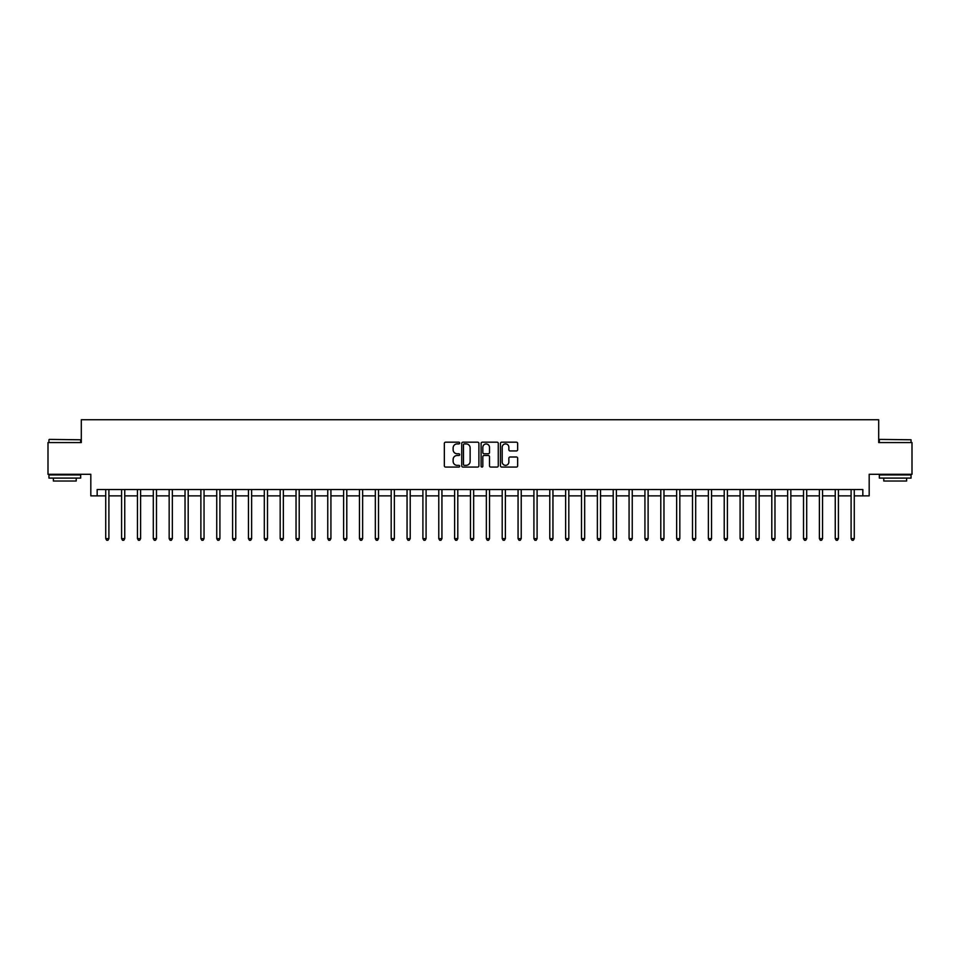 <?xml version="1.0" encoding="UTF-8"?>
<svg xmlns="http://www.w3.org/2000/svg" width="960" height="960" viewBox="0 0 960 960"><rect width="100%" height="100%" fill="white"/><g stroke="black" fill="none" stroke-linecap="round" stroke-linejoin="round"><path stroke-width="1.44" d="M459.696 443.04A0.876 0.876 0 0 0 458.832 442.176L445.596 442.176A1.248 1.248 0 0 0 444.348 443.412L444.348 465.828A1.248 1.248 0 0 0 445.596 467.076L458.832 467.076A0.876 0.876 0 0 0 459.696 466.212A0.876 0.876 0 0 0 458.832 465.336L457.116 465.336A3.984 3.984 0 0 1 453.132 461.352L453.132 459.48A3.984 3.984 0 0 1 457.116 455.496L458.832 455.496A0.876 0.876 0 0 0 459.696 454.62A0.876 0.876 0 0 0 458.832 453.756L457.116 453.756A3.984 3.984 0 0 1 453.132 449.772L453.132 447.9A3.984 3.984 0 0 1 457.116 443.916L458.832 443.916A0.876 0.876 0 0 0 459.696 443.04M516.396 450.948A1.248 1.248 0 0 0 517.644 449.712L517.644 443.412A1.248 1.248 0 0 0 516.396 442.176L501.696 442.176A1.248 1.248 0 0 0 500.46 443.412L500.46 465.828A1.248 1.248 0 0 0 501.696 467.076L516.396 467.076A1.248 1.248 0 0 0 517.644 465.828L517.644 458.232A1.248 1.248 0 0 0 516.396 456.996L510.108 456.996A1.248 1.248 0 0 0 508.86 458.232L508.86 462A3.336 3.336 0 0 1 505.524 465.336A3.336 3.336 0 0 1 502.2 462L502.2 447.252A3.336 3.336 0 0 1 505.524 443.916A3.336 3.336 0 0 1 508.86 447.252L508.86 449.712A1.248 1.248 0 0 0 510.108 450.948L516.396 450.948M97.164 495.864L97.164 489.516L862.836 489.516L862.836 495.864L869.184 495.864L869.184 474.288L912 474.288L912 442.572L878.7 442.572L878.7 419.736L81.3 419.736L81.3 442.572L48 442.572L48 474.288L90.816 474.288L90.816 495.864L105.732 495.864M478.908 443.412A1.248 1.248 0 0 0 477.66 442.176L462.972 442.176A1.248 1.248 0 0 0 461.724 443.412L461.724 465.828A1.248 1.248 0 0 0 462.972 467.076L477.66 467.076A1.248 1.248 0 0 0 478.908 465.828L478.908 443.412M482.34 442.176L497.028 442.176A1.248 1.248 0 0 1 498.276 443.412L498.276 465.828A1.248 1.248 0 0 1 497.028 467.076L490.74 467.076A1.248 1.248 0 0 1 489.492 465.828L489.492 456.744A1.248 1.248 0 0 0 488.256 455.496L484.08 455.496A1.248 1.248 0 0 0 482.832 456.744L482.832 466.212A0.876 0.876 0 0 1 481.956 467.076A0.876 0.876 0 0 1 481.092 466.212L481.092 443.412A1.248 1.248 0 0 1 482.34 442.176M108.9 495.864L121.584 495.864M124.752 495.864L137.448 495.864M140.616 495.864L153.3 495.864M156.48 495.864L169.164 495.864M172.332 495.864L185.028 495.864M188.196 495.864L200.88 495.864M204.048 495.864L216.744 495.864M219.912 495.864L232.596 495.864M235.776 495.864L248.46 495.864M251.628 495.864L264.312 495.864M267.492 495.864L280.176 495.864M283.344 495.864L296.04 495.864M299.208 495.864L311.892 495.864M315.072 495.864L327.756 495.864M330.924 495.864L343.608 495.864M346.788 495.864L359.472 495.864M362.64 495.864L375.336 495.864M378.504 495.864L391.188 495.864M394.356 495.864L407.052 495.864M410.22 495.864L422.904 495.864M426.084 495.864L438.768 495.864M441.936 495.864L454.62 495.864M457.8 495.864L470.484 495.864M473.652 495.864L486.348 495.864M489.516 495.864L502.2 495.864M505.38 495.864L518.064 495.864M521.232 495.864L533.916 495.864M537.096 495.864L549.78 495.864M552.948 495.864L565.644 495.864M568.812 495.864L581.496 495.864M584.664 495.864L597.36 495.864M600.528 495.864L613.212 495.864M616.392 495.864L629.076 495.864M632.244 495.864L644.928 495.864M648.108 495.864L660.792 495.864M663.96 495.864L676.656 495.864M679.824 495.864L692.508 495.864M695.688 495.864L708.372 495.864M711.54 495.864L724.224 495.864M727.404 495.864L740.088 495.864M743.256 495.864L755.952 495.864M759.12 495.864L771.804 495.864M774.972 495.864L787.668 495.864M790.836 495.864L803.52 495.864M806.7 495.864L819.384 495.864M822.552 495.864L835.248 495.864M838.416 495.864L851.1 495.864M854.268 495.864L862.836 495.864M464.34 443.916A0.876 0.876 0 0 0 463.464 444.792L463.464 464.46A0.876 0.876 0 0 0 464.34 465.336L466.14 465.336A3.984 3.984 0 0 0 470.136 461.352L470.136 447.9A3.984 3.984 0 0 0 466.14 443.916L464.34 443.916M489.492 447.312A3.336 3.336 0 0 0 486.168 443.976A3.336 3.336 0 0 0 482.832 447.312L482.832 452.508A1.248 1.248 0 0 0 484.08 453.756L488.256 453.756A1.248 1.248 0 0 0 489.492 452.508L489.492 447.312M109.056 489.516L108.996 489.672A1.272 1.272 90.8 0 0 108.9 490.152L108.9 538.62L105.732 538.62L105.732 490.152A1.272 1.272 90.8 0 0 105.636 489.672L105.576 489.516M108.9 538.62L107.952 540.264L106.68 540.264L105.732 538.62M124.92 489.516L124.848 489.672A1.272 1.272 90.8 0 0 124.752 490.152L124.752 538.62L121.584 538.62L121.584 490.152A1.272 1.272 90.8 0 0 121.5 489.672L121.428 489.516M124.752 538.62L123.804 540.264L122.532 540.264L121.584 538.62M140.772 489.516L140.712 489.672A1.272 1.272 90.8 0 0 140.616 490.152L140.616 538.62L137.448 538.62L137.448 490.152A1.272 1.272 90.8 0 0 137.352 489.672L137.292 489.516M140.616 538.62L139.668 540.264L138.396 540.264L137.448 538.62M156.636 489.516L156.564 489.672A1.272 1.272 90.8 0 0 156.48 490.152L156.48 538.62L153.3 538.62L153.3 490.152A1.272 1.272 90.8 0 0 153.216 489.672L153.144 489.516M156.48 538.62L155.52 540.264L154.26 540.264L153.3 538.62M172.488 489.516L172.428 489.672A1.272 1.272 90.8 0 0 172.332 490.152L172.332 538.62L169.164 538.62L169.164 490.152A1.272 1.272 90.8 0 0 169.068 489.672L169.008 489.516M172.332 538.62L171.384 540.264L170.112 540.264L169.164 538.62M49.332 439.404L80.664 439.776L49.332 439.404M64.812 478.092L48.948 478.092L48.948 474.924L80.664 474.924L80.664 478.092L64.812 478.092M76.224 478.092L76.224 481.02L53.388 481.02L53.388 478.092M879.708 439.404L911.052 439.776L879.708 439.404M895.188 478.092L879.336 478.092L879.336 474.924L911.052 474.924L911.052 478.092L895.188 478.092M906.612 478.092L906.612 481.02L883.776 481.02L883.776 478.092M188.352 489.516L188.28 489.672A1.272 1.272 90.8 0 0 188.196 490.152L188.196 538.62L185.028 538.62L185.028 490.152A1.272 1.272 90.8 0 0 184.932 489.672L184.86 489.516M188.196 538.62L187.248 540.264L185.976 540.264L185.028 538.62M204.204 489.516L204.144 489.672A1.272 1.272 90.8 0 0 204.048 490.152L204.048 538.62L200.88 538.62L200.88 490.152A1.272 1.272 90.8 0 0 200.784 489.672L200.724 489.516M204.048 538.62L203.1 540.264L201.828 540.264L200.88 538.62M220.068 489.516L220.008 489.672A1.272 1.272 90.8 0 0 219.912 490.152L219.912 538.62L216.744 538.62L216.744 490.152A1.272 1.272 90.8 0 0 216.648 489.672L216.588 489.516M219.912 538.62L218.964 540.264L217.692 540.264L216.744 538.62M235.932 489.516L235.86 489.672A1.272 1.272 90.8 0 0 235.776 490.152L235.776 538.62L232.596 538.62L232.596 490.152A1.272 1.272 90.8 0 0 232.512 489.672L232.44 489.516M235.776 538.62L234.816 540.264L233.556 540.264L232.596 538.62M251.784 489.516L251.724 489.672A1.272 1.272 90.8 0 0 251.628 490.152L251.628 538.62L248.46 538.62L248.46 490.152A1.272 1.272 90.8 0 0 248.364 489.672L248.304 489.516M251.628 538.62L250.68 540.264L249.408 540.264L248.46 538.62M267.648 489.516L267.576 489.672A1.272 1.272 90.8 0 0 267.492 490.152L267.492 538.62L264.312 538.62L264.312 490.152A1.272 1.272 90.8 0 0 264.228 489.672L264.156 489.516M267.492 538.62L266.532 540.264L265.272 540.264L264.312 538.62M283.5 489.516L283.44 489.672A1.272 1.272 90.8 0 0 283.344 490.152L283.344 538.62L280.176 538.62L280.176 490.152A1.272 1.272 90.8 0 0 280.08 489.672L280.02 489.516M283.344 538.62L282.396 540.264L281.124 540.264L280.176 538.62M299.364 489.516L299.304 489.672A1.272 1.272 90.8 0 0 299.208 490.152L299.208 538.62L296.04 538.62L296.04 490.152A1.272 1.272 90.8 0 0 295.944 489.672L295.884 489.516M299.208 538.62L298.26 540.264L296.988 540.264L296.04 538.62M315.228 489.516L315.156 489.672A1.272 1.272 90.8 0 0 315.072 490.152L315.072 538.62L311.892 538.62L311.892 490.152A1.272 1.272 90.8 0 0 311.808 489.672L311.736 489.516M315.072 538.62L314.112 540.264L312.84 540.264L311.892 538.62M331.08 489.516L331.02 489.672A1.272 1.272 90.8 0 0 330.924 490.152L330.924 538.62L327.756 538.62L327.756 490.152A1.272 1.272 90.8 0 0 327.66 489.672L327.6 489.516M330.924 538.62L329.976 540.264L328.704 540.264L327.756 538.62M346.944 489.516L346.872 489.672A1.272 1.272 90.8 0 0 346.788 490.152L346.788 538.62L343.608 538.62L343.608 490.152A1.272 1.272 90.8 0 0 343.524 489.672L343.452 489.516M346.788 538.62L345.828 540.264L344.568 540.264L343.608 538.62M362.796 489.516L362.736 489.672A1.272 1.272 90.8 0 0 362.64 490.152L362.64 538.62L359.472 538.62L359.472 490.152A1.272 1.272 90.8 0 0 359.376 489.672L359.316 489.516M362.64 538.62L361.692 540.264L360.42 540.264L359.472 538.62M378.66 489.516L378.588 489.672A1.272 1.272 90.8 0 0 378.504 490.152L378.504 538.62L375.336 538.62L375.336 490.152A1.272 1.272 90.8 0 0 375.24 489.672L375.168 489.516M378.504 538.62L377.556 540.264L376.284 540.264L375.336 538.62M394.512 489.516L394.452 489.672A1.272 1.272 90.8 0 0 394.356 490.152L394.356 538.62L391.188 538.62L391.188 490.152A1.272 1.272 90.8 0 0 391.092 489.672L391.032 489.516M394.356 538.62L393.408 540.264L392.136 540.264L391.188 538.62M410.376 489.516L410.316 489.672A1.272 1.272 90.8 0 0 410.22 490.152L410.22 538.62L407.052 538.62L407.052 490.152A1.272 1.272 90.8 0 0 406.956 489.672L406.896 489.516M410.22 538.62L409.272 540.264L408 540.264L407.052 538.62M426.24 489.516L426.168 489.672A1.272 1.272 90.8 0 0 426.084 490.152L426.084 538.62L422.904 538.62L422.904 490.152A1.272 1.272 90.8 0 0 422.82 489.672L422.748 489.516M426.084 538.62L425.124 540.264L423.864 540.264L422.904 538.62M442.092 489.516L442.032 489.672A1.272 1.272 90.8 0 0 441.936 490.152L441.936 538.62L438.768 538.62L438.768 490.152A1.272 1.272 90.8 0 0 438.672 489.672L438.612 489.516M441.936 538.62L440.988 540.264L439.716 540.264L438.768 538.62M457.956 489.516L457.884 489.672A1.272 1.272 90.8 0 0 457.8 490.152L457.8 538.62L454.62 538.62L454.62 490.152A1.272 1.272 90.8 0 0 454.536 489.672L454.464 489.516M457.8 538.62L456.84 540.264L455.58 540.264L454.62 538.62M473.808 489.516L473.748 489.672A1.272 1.272 90.8 0 0 473.652 490.152L473.652 538.62L470.484 538.62L470.484 490.152A1.272 1.272 90.8 0 0 470.388 489.672L470.328 489.516M473.652 538.62L472.704 540.264L471.432 540.264L470.484 538.62M489.672 489.516L489.612 489.672A1.272 1.272 90.8 0 0 489.516 490.152L489.516 538.62L486.348 538.62L486.348 490.152A1.272 1.272 90.8 0 0 486.252 489.672L486.192 489.516M489.516 538.62L488.568 540.264L487.296 540.264L486.348 538.62M505.536 489.516L505.464 489.672A1.272 1.272 90.8 0 0 505.38 490.152L505.38 538.62L502.2 538.62L502.2 490.152A1.272 1.272 90.8 0 0 502.116 489.672L502.044 489.516M505.38 538.62L504.42 540.264L503.16 540.264L502.2 538.62M521.388 489.516L521.328 489.672A1.272 1.272 90.8 0 0 521.232 490.152L521.232 538.62L518.064 538.62L518.064 490.152A1.272 1.272 90.8 0 0 517.968 489.672L517.908 489.516M521.232 538.62L520.284 540.264L519.012 540.264L518.064 538.62M537.252 489.516L537.18 489.672A1.272 1.272 90.8 0 0 537.096 490.152L537.096 538.62L533.916 538.62L533.916 490.152A1.272 1.272 90.8 0 0 533.832 489.672L533.76 489.516M537.096 538.62L536.136 540.264L534.876 540.264L533.916 538.62M553.104 489.516L553.044 489.672A1.272 1.272 90.8 0 0 552.948 490.152L552.948 538.62L549.78 538.62L549.78 490.152A1.272 1.272 90.8 0 0 549.684 489.672L549.624 489.516M552.948 538.62L552 540.264L550.728 540.264L549.78 538.62M568.968 489.516L568.908 489.672A1.272 1.272 90.8 0 0 568.812 490.152L568.812 538.62L565.644 538.62L565.644 490.152A1.272 1.272 90.8 0 0 565.548 489.672L565.488 489.516M568.812 538.62L567.864 540.264L566.592 540.264L565.644 538.62M584.832 489.516L584.76 489.672A1.272 1.272 90.8 0 0 584.664 490.152L584.664 538.62L581.496 538.62L581.496 490.152A1.272 1.272 90.8 0 0 581.412 489.672L581.34 489.516M584.664 538.62L583.716 540.264L582.444 540.264L581.496 538.62M600.684 489.516L600.624 489.672A1.272 1.272 90.8 0 0 600.528 490.152L600.528 538.62L597.36 538.62L597.36 490.152A1.272 1.272 90.8 0 0 597.264 489.672L597.204 489.516M600.528 538.62L599.58 540.264L598.308 540.264L597.36 538.62M616.548 489.516L616.476 489.672A1.272 1.272 90.8 0 0 616.392 490.152L616.392 538.62L613.212 538.62L613.212 490.152A1.272 1.272 90.8 0 0 613.128 489.672L613.056 489.516M616.392 538.62L615.432 540.264L614.172 540.264L613.212 538.62M632.4 489.516L632.34 489.672A1.272 1.272 90.8 0 0 632.244 490.152L632.244 538.62L629.076 538.62L629.076 490.152A1.272 1.272 90.8 0 0 628.98 489.672L628.92 489.516M632.244 538.62L631.296 540.264L630.024 540.264L629.076 538.62M648.264 489.516L648.192 489.672A1.272 1.272 90.8 0 0 648.108 490.152L648.108 538.62L644.928 538.62L644.928 490.152A1.272 1.272 90.8 0 0 644.844 489.672L644.772 489.516M648.108 538.62L647.16 540.264L645.888 540.264L644.928 538.62M664.116 489.516L664.056 489.672A1.272 1.272 90.8 0 0 663.96 490.152L663.96 538.62L660.792 538.62L660.792 490.152A1.272 1.272 90.8 0 0 660.696 489.672L660.636 489.516M663.96 538.62L663.012 540.264L661.74 540.264L660.792 538.62M679.98 489.516L679.92 489.672A1.272 1.272 90.8 0 0 679.824 490.152L679.824 538.62L676.656 538.62L676.656 490.152A1.272 1.272 90.8 0 0 676.56 489.672L676.5 489.516M679.824 538.62L678.876 540.264L677.604 540.264L676.656 538.62M695.844 489.516L695.772 489.672A1.272 1.272 90.8 0 0 695.688 490.152L695.688 538.62L692.508 538.62L692.508 490.152A1.272 1.272 90.8 0 0 692.424 489.672L692.352 489.516M695.688 538.62L694.728 540.264L693.468 540.264L692.508 538.62M711.696 489.516L711.636 489.672A1.272 1.272 90.8 0 0 711.54 490.152L711.54 538.62L708.372 538.62L708.372 490.152A1.272 1.272 90.8 0 0 708.276 489.672L708.216 489.516M711.54 538.62L710.592 540.264L709.32 540.264L708.372 538.62M727.56 489.516L727.488 489.672A1.272 1.272 90.8 0 0 727.404 490.152L727.404 538.62L724.224 538.62L724.224 490.152A1.272 1.272 90.8 0 0 724.14 489.672L724.068 489.516M727.404 538.62L726.444 540.264L725.184 540.264L724.224 538.62M743.412 489.516L743.352 489.672A1.272 1.272 90.8 0 0 743.256 490.152L743.256 538.62L740.088 538.62L740.088 490.152A1.272 1.272 90.8 0 0 739.992 489.672L739.932 489.516M743.256 538.62L742.308 540.264L741.036 540.264L740.088 538.62M759.276 489.516L759.216 489.672A1.272 1.272 90.8 0 0 759.12 490.152L759.12 538.62L755.952 538.62L755.952 490.152A1.272 1.272 90.8 0 0 755.856 489.672L755.796 489.516M759.12 538.62L758.172 540.264L756.9 540.264L755.952 538.62M775.14 489.516L775.068 489.672A1.272 1.272 90.8 0 0 774.972 490.152L774.972 538.62L771.804 538.62L771.804 490.152A1.272 1.272 90.8 0 0 771.72 489.672L771.648 489.516M774.972 538.62L774.024 540.264L772.752 540.264L771.804 538.62M790.992 489.516L790.932 489.672A1.272 1.272 90.8 0 0 790.836 490.152L790.836 538.62L787.668 538.62L787.668 490.152A1.272 1.272 90.8 0 0 787.572 489.672L787.512 489.516M790.836 538.62L789.888 540.264L788.616 540.264L787.668 538.62M806.856 489.516L806.784 489.672A1.272 1.272 90.8 0 0 806.7 490.152L806.7 538.62L803.52 538.62L803.52 490.152A1.272 1.272 90.8 0 0 803.436 489.672L803.364 489.516M806.7 538.62L805.74 540.264L804.48 540.264L803.52 538.62M822.708 489.516L822.648 489.672A1.272 1.272 90.8 0 0 822.552 490.152L822.552 538.62L819.384 538.62L819.384 490.152A1.272 1.272 90.8 0 0 819.288 489.672L819.228 489.516M822.552 538.62L821.604 540.264L820.332 540.264L819.384 538.62M838.572 489.516L838.5 489.672A1.272 1.272 90.8 0 0 838.416 490.152L838.416 538.62L835.248 538.62L835.248 490.152A1.272 1.272 90.8 0 0 835.152 489.672L835.08 489.516M838.416 538.62L837.468 540.264L836.196 540.264L835.248 538.62M854.424 489.516L854.364 489.672A1.272 1.272 90.8 0 0 854.268 490.152L854.268 538.62L851.1 538.62L851.1 490.152A1.272 1.272 90.8 0 0 851.004 489.672L850.944 489.516M854.268 538.62L853.32 540.264L852.048 540.264L851.1 538.62M48.948 442.572L48.948 439.776M56.184 474.924L56.184 474.288M73.44 474.924L73.44 474.288M80.664 442.572L80.664 439.776M879.336 442.572L879.336 439.776M886.56 474.924L886.56 474.288M903.816 474.924L903.816 474.288M911.052 442.572L911.052 439.776"/></g></svg>
